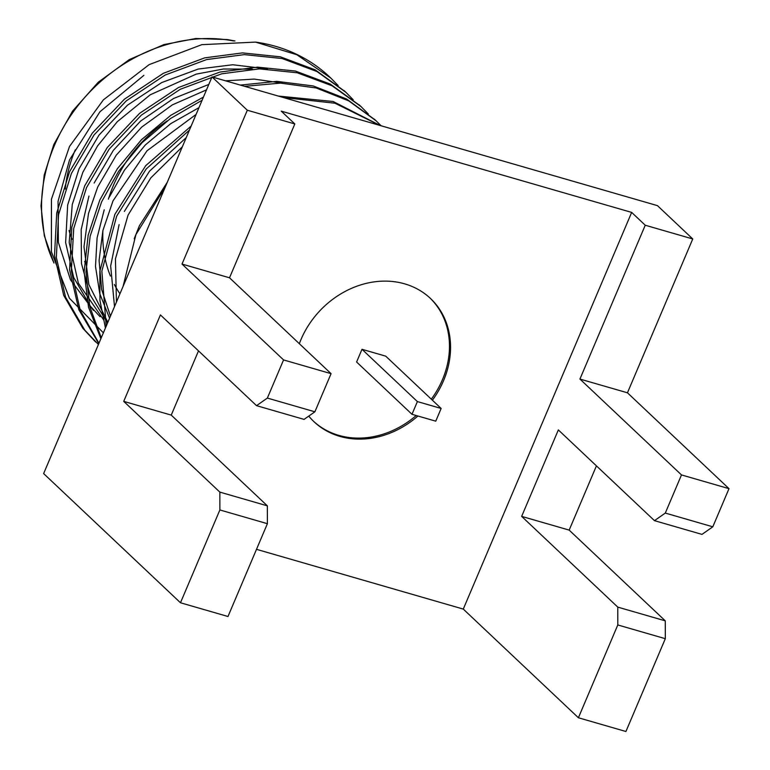 <?xml version="1.0" encoding="UTF-8"?>
<svg xmlns="http://www.w3.org/2000/svg" width="770" height="770" viewBox="0 0 770 770"><rect width="100%" height="100%" fill="white"/><g stroke="black" fill="none" stroke-linecap="round" stroke-linejoin="round"><path stroke-width="1.16" d="M86.23 263.773A127.185 107.983 -46.6 0 1 84.546 261.617M72.062 239.258A127.185 107.983 -46.6 0 1 69.05 230.471M65.277 189.073A127.185 107.983 -46.6 0 1 75.296 149.794M167.321 120.803A127.185 107.983 133.4 0 0 113.305 185.676A127.185 107.983 133.4 0 0 108.387 199.17M102.91 230.461A127.185 107.983 133.4 0 0 110.437 276.055M114.335 284.467A127.185 107.983 133.4 0 0 119.937 293.822M94.97 341.264L82.9 328.367L63.727 295.439L54.506 255.678L56.73 212.934L69.598 171.652L92.246 133.191L124.48 99.128L163.404 73.285L204.772 57.846L242.483 52.899L280.347 56.816L315.19 69.839L345.027 91.486M98.801 343.603L78.819 309.675L69.589 269.914L71.812 227.169L84.681 185.888L107.328 147.436L139.562 113.363L178.486 87.52L219.864 72.082L257.546 67.134L295.391 71.042L330.214 84.045L360.119 105.731M100.88 338.713L88.521 307.24L84.132 271.849L88.155 235.225L99.763 200.133L117.319 168.774L141.41 139.765L170.796 115.308L203.453 97.068M240.356 85.095L276.873 81.36L313.236 85.951L346.567 98.974L375.202 119.966M105.423 328.001L99.946 300.425L99.84 271.338L114.855 214.368L145.713 165.666L191.153 126.049M278.278 96.058L333.131 101.496L380.342 125.549M330.186 77.472A176.648 149.967 133.4 0 0 329.531 76.846A176.648 149.967 133.4 0 0 255.534 42.1L296.825 54.728L330.898 78.136L338.126 85.518M98.435 344.479L84.739 330.099L65.566 297.162L56.335 257.401L58.559 214.666L71.427 173.385L94.075 134.923L126.309 100.851L165.232 75.008L206.61 59.579L244.311 54.622L282.176 58.539L317.019 71.562L346.028 92.419L353.209 99.763M98.955 343.256L80.234 310.368L71.35 270.857L73.718 228.498L86.519 187.62L109.157 149.159L141.391 115.096L180.324 89.253L221.693 73.814L259.384 68.867L297.249 72.784L332.082 85.797L361.101 106.645L368.301 113.999M101.274 337.78L89.782 306.624L85.961 271.906L90.167 236.12L101.602 201.856L118.657 171.229L141.969 142.787L170.401 118.58L202.106 100.235M244.61 86.327L280.559 83.112L316.21 87.973L348.849 100.947L376.164 120.861L381.083 125.76M106.212 326.153L101.861 271.088L116.684 216.101L146.175 169.015L189.43 130.111M283.504 97.559L334.96 103.218L379.677 125.356M139.389 225.774L167.292 182.249M93.478 310.454L70.532 279.905L58.385 242.483L58.048 201.316L69.55 159.833L99.936 111.766L143.865 75.364M103.998 320.426L78.376 283.206L69.194 242.54L72.264 204.483L82.814 172.365L97.569 145.905L117.271 121.718L150.217 94.797L196.206 74.122L223.406 69.011L252.406 69.136M100.11 316.739L90.436 306.277L73.67 277.421L65.633 242.569L67.645 205.099L79.012 168.899M124.336 211.442L149.505 171.19L186.244 137.609M134.211 238.787L139.37 225.812M116.443 302.042L115.433 258.893L128.07 215.09L150.824 177.88L182.355 146.772M109.253 197.197L124.49 170.093L145.318 144.972L170.699 123.681L198.949 107.665M114.509 306.614L110.668 265.977L119.109 224.599M110.466 316.133L101.65 289.472L99.089 260.491L102.901 230.499L113.007 200.855L147.012 150.785L196.1 114.403M94.132 183.048L113.363 150.304L140.583 121.092L173.519 98.512L208.814 84.44M225.591 80.831L254.196 79.089L282.446 83.16M109.581 318.212L99.792 293.765L95.499 266.439L97.087 237.872L104.219 209.806M107.848 322.293L88.848 284.534L83.997 246.708L88.492 213.492L97.713 187.014L116.232 155.203L141.68 127.098L172.384 104.864L206.514 89.849M79.05 168.813L99.022 135.068L127.445 105.201L161.738 82.554L198.179 69.059L232.752 64.747L267.363 68.915M107.559 322.967L89.965 294.602L81.456 263.523L81.177 229.701L88.954 196.061M255.534 42.1L201.798 44.67L149.139 64.632L103.373 99.869L69.512 146.464L51.455 199.151L51.407 251.809L69.416 298.24L103.373 332.833M123.056 286.459L135.915 234.59L165.194 187.206M435.753 421.171L441.143 408.456L417.388 401.584L411.989 414.298L435.753 421.171M411.989 414.298L356.606 362.016L361.996 349.301L385.751 356.164L441.143 408.456M417.388 401.584L361.996 349.301M431.316 399.178A84.796 71.985 133.4 0 0 442.452 379.687A84.796 71.985 133.4 0 0 429.92 297.942M313.515 421.257A84.796 71.985 133.4 0 0 416.195 415.521M432.403 400.198A84.796 71.985 133.4 0 0 443.539 380.707A84.796 71.985 133.4 0 0 430.469 298.452A84.796 71.985 133.4 0 0 299.338 343.699M308.76 416.089A84.796 71.985 133.4 0 0 314.054 421.777A84.796 71.985 133.4 0 0 417.898 416.012M654.471 520.655L665.299 513.07L681.488 474.926L579.935 379.061L627.454 392.796L728.997 488.661L712.808 526.805L701.98 534.39L654.471 520.655L558.346 429.92L521.656 516.381L569.165 530.106L665.28 620.851L665.318 638.686L625.923 731.5L578.405 717.765L617.8 624.951L617.771 607.116L665.28 620.851M681.488 474.926L728.997 488.661M665.318 638.686L617.8 624.951M617.771 607.116L521.656 516.381M596.432 465.869L569.165 530.106M665.299 513.07L712.808 526.805M579.935 379.061L645.241 225.225L692.75 238.96L627.454 392.796M578.405 717.765L463.28 609.089L631.66 212.405L645.241 225.225M256.506 549.328L463.28 609.089M631.66 212.405L281.252 111.14L294.823 123.951L229.518 277.797L182.009 264.062L247.314 110.225L294.823 123.951M331.071 373.662L283.562 359.927L267.363 398.071L314.882 411.806L331.071 373.662L229.518 277.797M314.882 411.806L304.054 419.39L256.535 405.655L267.363 398.071M198.506 350.87L171.238 415.107L123.72 401.372L160.42 314.92L256.535 405.655M267.354 505.842L267.392 523.687L219.874 509.952L219.845 492.117L267.354 505.842L171.238 415.107M219.874 509.952L180.478 602.766L227.987 616.5L267.392 523.687M219.845 492.117L123.72 401.372M283.562 359.927L182.009 264.062M180.478 602.766L43.63 473.579L212.01 76.904L657.455 205.638L692.75 238.96M247.314 110.225L212.01 76.904M233.656 40.983A155.299 131.843 133.4 0 0 54.381 145.53A155.299 131.843 133.4 0 0 53.756 262.378M376.116 120.823L374.287 119.09M361.034 106.587L359.205 104.855M345.951 92.342L344.113 90.61M330.869 78.107L329.531 76.846M95.875 342.13L94.055 340.407M53.929 263.022L44.304 235.687L41.003 205.917L44.208 175.04L53.823 144.49L72.563 111.111L98.291 82.188L129.389 59.55L163.885 44.602L195.917 38.5L227.314 39.568L234.946 40.964"/></g></svg>
